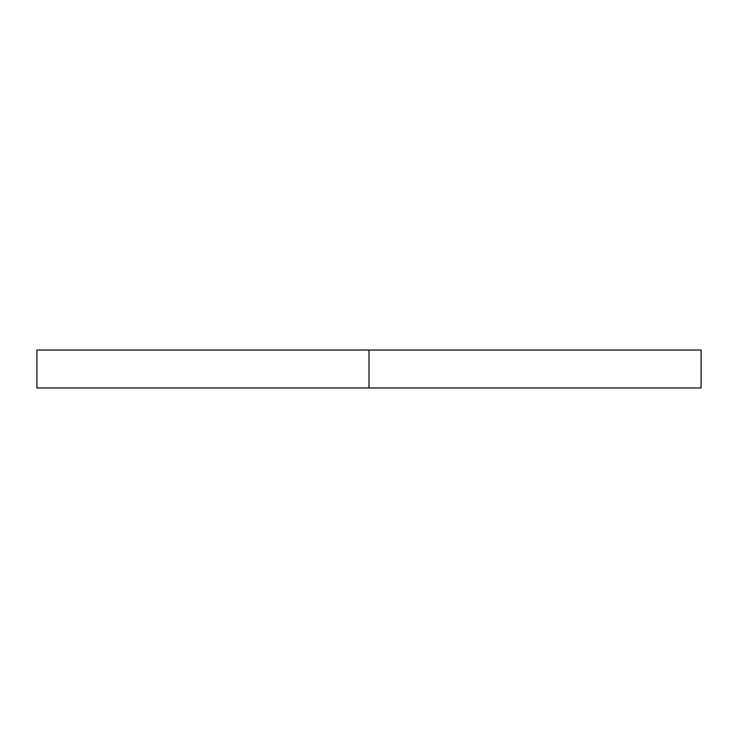 <?xml version="1.0" encoding="UTF-8"?>
<svg xmlns="http://www.w3.org/2000/svg" width="738" height="738" viewBox="0 0 738 738"><rect width="100%" height="100%" fill="white"/><g stroke="black" fill="none" stroke-linecap="round" stroke-linejoin="round"><path stroke-width="1.11" d="M701.1 350.024L36.9 350.024L369 350.024L369 387.976L36.9 387.976L701.1 387.976L701.1 350.024L369 350.024L369 387.976L701.1 387.976M36.9 387.976L36.9 350.024"/></g></svg>
